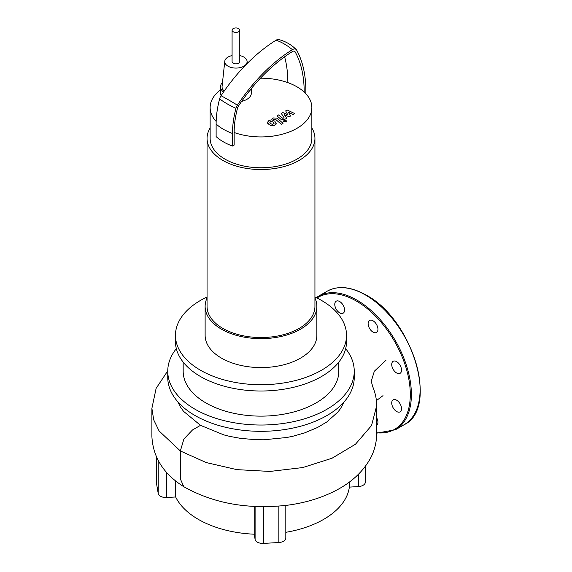 <?xml version="1.0" encoding="UTF-8"?>
<svg xmlns="http://www.w3.org/2000/svg" width="572" height="572" viewBox="0 0 572 572"><rect width="100%" height="100%" fill="white"/><g stroke="black" fill="none" stroke-linecap="round" stroke-linejoin="round"><path stroke-width="0.86" d="M274.009 123.531L273.066 122.151L271.314 121.221L269.712 122.151L270.67 123.538L272.408 124.46L274.017 123.438M276.154 123.452L274.782 121.164L271.836 119.762L269.026 120.406L267.567 122.229L268.947 124.532L271.886 125.926L274.71 125.268L276.169 123.245L276.169 124.045M267.567 122.229L267.553 123.23M283.04 123.287L277.034 118.147L273.437 117.954L272.458 118.518L273.63 119.519L275.404 119.212L281.317 124.281L283.04 123.287M283.991 120.499L283.555 121.1L283.991 121.707L286.079 121.707L286.508 121.107L286.072 120.499L283.991 120.499M285.671 110.889L287.716 114.7L282.79 112.548L281.281 113.42L284.248 117.989L282.604 118.225L278.707 114.9L276.984 115.894L280.974 119.298L284.577 119.484L286.851 118.168L284.313 114.715L289.16 116.831L290.512 116.059L288.474 112.305L293.021 114.607L294.794 113.578L287.173 110.017L285.671 110.889M314.936 297.991A55.87 32.254 180 0 1 316.867 306.392L316.867 335.328A55.87 32.254 180 0 1 282.375 365.129A55.87 32.254 180 0 1 221.493 358.136A55.87 32.254 180 0 1 205.126 335.328L205.126 306.392A55.87 32.254 180 0 1 207.057 297.991M316.867 306.392A55.87 32.254 180 0 1 282.375 336.186A55.87 32.254 180 0 1 221.493 329.193A55.87 32.254 180 0 1 205.126 306.392M311.854 128.014A53.94 31.145 180 0 1 314.936 138.395L314.936 306.392A53.94 31.145 180 0 1 281.638 335.163A53.94 31.145 180 0 1 222.851 328.407A53.94 31.145 180 0 1 207.057 306.392L207.057 138.395A53.94 31.145 180 0 1 210.138 128.014M314.936 138.395A53.94 31.145 180 0 1 281.638 167.167A53.94 31.145 180 0 1 222.851 160.417A53.94 31.145 180 0 1 207.057 138.395M260.446 78.2A50.858 29.365 180 0 1 287.845 82.625A50.858 29.365 0 0 1 304.19 92.063A50.858 29.365 180 0 1 311.854 107.565L311.854 138.395A50.858 29.365 180 0 1 280.459 165.522A50.858 29.365 180 0 1 225.032 159.159A50.858 29.365 180 0 1 210.138 138.395L210.138 107.565A50.858 29.365 180 0 1 220.52 89.783M216.166 121.428A50.858 29.365 180 0 1 210.138 107.565M250.679 89.382A15.415 8.895 180 0 1 248.906 91.606M251.344 88.567L251.344 93.093A15.415 8.895 180 0 1 241.656 101.351M239.782 55.577A11.175 6.449 180 0 1 243.836 57.071A11.175 6.449 180 0 1 247.083 61.233A11.175 6.449 180 0 1 240.526 67.51A11.175 6.449 180 0 1 228.028 66.195A11.175 6.449 180 0 1 224.782 61.233A11.175 6.449 180 0 1 232.082 55.577M224.21 91.084A13.871 8.008 180 0 1 222.086 86.308L224.782 61.233M221.135 95.588A15.415 8.895 180 0 1 220.52 93.093L220.52 86.801A15.415 8.895 180 0 1 222.501 82.432M223.516 92.071A15.415 8.895 180 0 1 220.52 86.801M311.854 107.565A50.858 29.365 180 0 1 285.707 133.226A50.858 29.365 180 0 1 234.148 132.504L234.148 145.088L232.475 146.053A53.175 30.695 0 0 1 216.123 136.615L216.123 124.031A53.175 30.695 0 0 0 232.475 133.469L232.475 146.053M305.87 93.744L305.87 91.098A129.73 74.903 120 0 0 296.653 50.15A6.435 3.718 120 0 0 296.246 49.592A6.435 3.718 120 0 0 292.392 49.65A131.753 76.069 120 0 0 237.394 105.162A6.435 3.718 120 0 0 235.964 108.301A83.812 48.391 120 0 0 232.475 133.469M296.246 49.592C291.363 44.695 285.571 41.356 278.886 39.568A6.435 3.718 120 0 0 276.047 40.212A131.753 76.069 120 0 0 221.042 95.724A6.435 3.718 120 0 0 219.619 98.863A83.812 48.391 120 0 0 216.123 124.031M304.19 92.063A127.356 73.531 120 0 0 295.145 51.866A4.061 2.345 120 0 0 294.902 51.53A4.061 2.345 120 0 0 292.456 51.551A129.386 74.703 120 0 0 238.445 106.063A4.061 2.345 120 0 0 237.544 108.044A81.446 47.018 120 0 0 234.148 132.504M287.845 82.625A127.356 73.531 120 0 0 284.599 56.821M238.66 31.746A3.854 2.224 0 0 0 239.782 30.173A3.854 2.224 0 0 0 237.409 28.121A3.854 2.224 0 0 0 233.204 28.6A3.854 2.224 0 0 0 232.082 30.173A3.854 2.224 0 0 0 234.456 32.225A3.854 2.224 0 0 0 238.66 31.746M239.782 30.173L239.782 61.633A3.854 2.224 180 0 1 238.66 63.206A3.854 2.224 180 0 1 234.456 63.685A3.854 2.224 180 0 1 232.082 61.633L232.082 30.173M345.667 348.648A93.243 53.832 180 0 1 354.24 371.192L354.24 377.484A93.243 53.832 180 0 1 296.682 427.22A93.243 53.832 180 0 1 195.066 415.551A93.243 53.832 180 0 1 167.753 377.484L167.753 371.192A93.243 53.832 180 0 1 176.333 348.648M354.24 371.192A93.243 53.832 180 0 1 296.682 420.928A93.243 53.832 180 0 1 195.066 409.259A93.243 53.832 180 0 1 167.753 371.192M338.824 362.105L338.824 371.192A77.828 44.938 180 0 1 290.783 412.712A77.828 44.938 180 0 1 205.963 402.967A77.828 44.938 180 0 1 183.169 371.192L183.169 362.105M314.936 297.004A85.535 49.385 180 0 1 321.478 300.414A85.535 49.385 180 0 1 346.532 335.328L346.532 341.62A85.535 49.385 180 0 1 293.729 387.251A85.535 49.385 180 0 1 200.515 376.54A85.535 49.385 180 0 1 175.461 341.62L175.461 335.328A85.535 49.385 180 0 1 207.057 297.004M346.532 335.328A85.535 49.385 180 0 1 293.729 380.959A85.535 49.385 180 0 1 200.515 370.248A85.535 49.385 180 0 1 175.461 335.328M344.265 401.708L340.454 408.701L337.823 412.126L326.827 421.95L317.467 427.513L304.454 432.954L293.028 436.207L286.858 437.487L263.921 439.775L255.841 439.711L240.547 438.366L229.708 436.379L223.802 434.884L200.515 425.339L183.519 411.325L180.209 406.606L177.77 401.758M200.515 425.339L192.464 429.987L183.898 439.024L180.352 450.958L180.352 478.928L183.819 486.722C213.678 503.51 248.255 509.673 287.559 505.205C304.104 503.01 319.104 498.655 332.568 492.149C350.343 483.647 363.163 472.014 371.021 457.25C374.746 449.778 376.619 441.984 376.641 433.855L376.641 405.712M358.365 474.374L358.365 486.593A7.708 4.447 0 0 0 365.322 482.167L365.322 466.445M358.365 486.593L349.356 487.108A88.617 51.165 180 0 1 285.814 532.31M278.864 506.134L278.864 542.528A7.708 4.447 0 0 0 285.814 538.102L285.814 505.426M278.864 542.528L263.52 543.4L263.52 506.735M255.098 506.52L255.098 539.41A7.708 4.447 0 0 0 263.52 543.4M255.098 539.41L254.211 534.205A88.617 51.165 180 0 1 175.661 496.982L166.645 497.497L166.645 472.393M158.222 460.596L158.222 493.507A7.708 4.447 0 0 0 166.645 497.497M158.222 493.507L156.714 484.648L156.714 457.614M156.678 457.536L156.678 484.212A7.708 4.447 0 0 0 156.714 484.648M349.356 487.108L349.356 482.046M175.661 480.873L175.661 496.982M254.211 534.205L254.211 506.47M396.625 400.185A6.935 4.004 60 0 1 401.158 406.292A6.935 4.004 60 0 1 400.093 411.854A6.935 4.004 60 0 1 396.625 411.511A6.935 4.004 60 0 1 392.099 405.398A6.935 4.004 60 0 1 393.157 399.842A6.935 4.004 60 0 1 396.625 400.185M393.157 361.311L393.157 361.311A6.935 4.004 60 0 1 400.093 365.315A6.935 4.004 60 0 1 400.093 373.323L400.093 373.323A6.935 4.004 60 0 1 393.157 369.319A6.935 4.004 60 0 1 393.157 361.311M368.132 323.63A6.935 4.004 60 0 1 369.569 320.449A6.935 4.004 60 0 1 374.91 322.308A6.935 4.004 60 0 1 377.942 329.293A6.935 4.004 60 0 1 376.505 332.468A6.935 4.004 60 0 1 371.156 330.609A6.935 4.004 60 0 1 368.132 323.63M336.207 309.202A6.935 4.004 60 0 1 336.207 301.187A6.935 4.004 60 0 1 343.143 305.191A6.935 4.004 60 0 1 343.143 313.206A6.935 4.004 60 0 1 336.207 309.202M376.641 417.717A6.935 4.004 60 0 1 376.641 425.382M219.619 98.863A53.175 18.504 14.8 0 0 235.964 108.301M221.042 95.724A53.175 4.626 33.5 0 1 237.394 105.162M276.047 40.212A53.175 29.529 58.2 0 1 292.392 49.65M295.145 51.866A50.858 39.239 -29 0 0 294.544 51.258M167.753 370.878L156.113 388.388L151.895 408.358L153.682 419.798L159.102 430.973L180.352 450.958L206.199 462.562L236.858 469.633L269.998 471.435L302.752 467.56L332.003 458.251L355.469 444.229L371.55 425.532L376.641 405.884C376.726 399.649 375.468 393.364 372.865 387.044L371.235 381.331L374.331 371.228L386.021 360.188M376.641 432.761A76.29 44.044 -120 0 0 410.296 394.473A76.29 44.044 -120 0 0 356.356 301.044A76.29 44.044 -120 0 0 317.002 298.005M404.147 424.717A77.063 44.487 -120 0 0 420.105 389.439A77.063 44.487 -120 0 0 365.615 295.066A77.063 44.487 -120 0 0 327.084 291.248C338.045 285.335 351.015 286.593 366.001 295.023C412.526 319.09 439.282 408.265 404.147 424.717L395.431 429.751A77.063 44.487 -120 0 0 411.39 394.473A77.063 44.487 -120 0 0 356.899 300.1A77.063 44.487 -120 0 0 318.368 296.282L316.259 297.64M283.555 121.9L283.555 121.1M286.508 121.9L286.508 121.107M247.083 61.233L247.311 63.363M383.004 395.652L376.369 400.643M183.662 486.622C163.563 473.988 152.974 457.257 151.895 436.436L151.895 408.358M327.084 291.248L318.368 296.282M376.641 433.161L395.431 429.751"/></g></svg>
